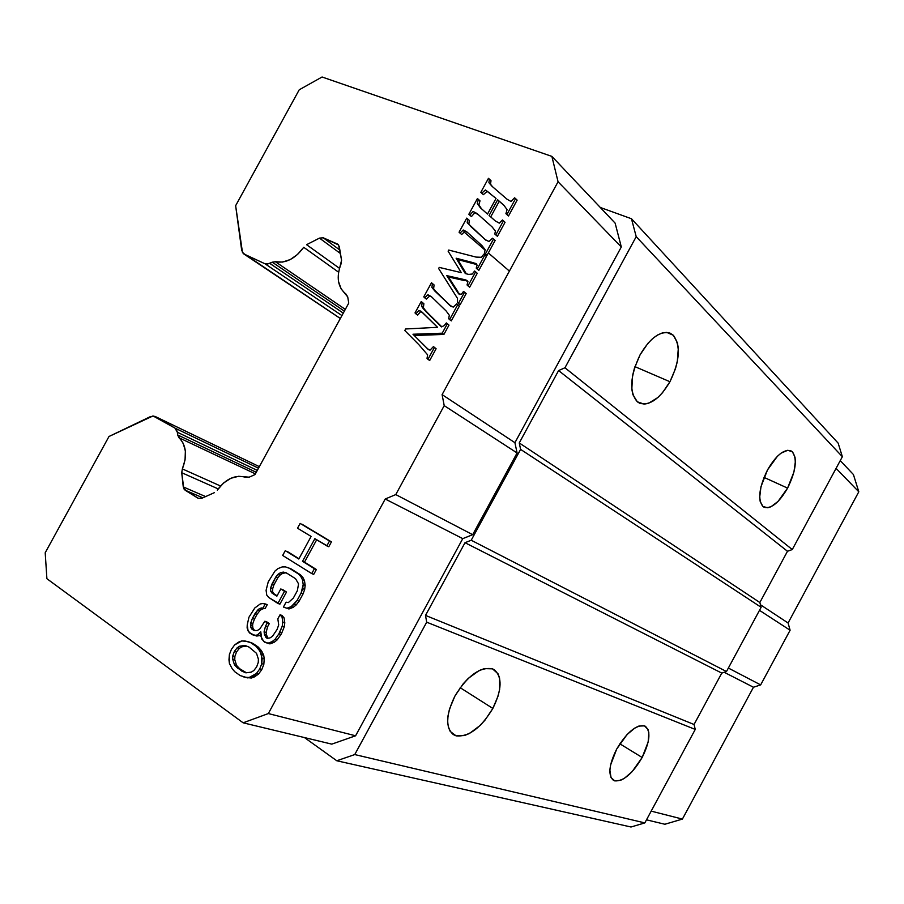 <?xml version="1.0" encoding="UTF-8"?>
<svg xmlns="http://www.w3.org/2000/svg" width="904" height="904" viewBox="0 0 904 904"><rect width="100%" height="100%" fill="white"/><g stroke="black" fill="none" stroke-linecap="round" stroke-linejoin="round"><path stroke-width="1.36" d="M787.587 488.115L764.004 477.38L787.587 488.115C779.124 502.624 771.315 509.02 764.174 507.291L762.953 506.522C757.541 499.618 759.055 487.425 767.496 469.944C776.005 455.458 783.768 449.051 790.774 450.734L792.469 451.876C797.43 459.3 795.802 471.379 787.587 488.115L793.949 471.956L795.384 461.469L795.023 457.277L792.469 451.876L787.802 450.26L781.09 453.119L777.384 456.294L767.496 469.944L760.987 486.657L759.688 497.279L760.174 501.404L762.953 506.522L767.756 507.765L770.931 506.771L778.05 501.415L787.587 488.115M669.943 381.725L634.958 366.651L669.943 381.725C659.864 398.777 649.761 405.952 639.659 403.24L637.32 401.794C629.026 391.963 629.952 376.279 640.111 354.752C650.236 337.802 660.225 330.604 670.079 333.147L673.378 335.305C680.938 345.859 679.797 361.329 669.943 381.725L675.435 368.832L677.288 361.758L678.316 348.334L677.412 342.808L673.378 335.305L666.711 332.389L662.361 332.921L657.592 334.988L652.688 338.525L647.976 343.26L640.111 354.752L634.427 368.233L632.585 375.567L631.817 389.24L632.913 394.698L637.32 401.794L644.168 404.133L648.496 403.331L657.92 397.489L662.429 392.811L669.943 381.725M642.156 757.484L619.839 743.8L642.156 757.484C632.63 773.609 623.5 781.406 614.776 780.898L613.307 780.231C607.85 775.123 608.968 764.75 616.664 749.111C626.698 732.409 635.975 724.669 644.495 725.867L645.399 726.307C650.97 731.505 649.886 741.901 642.156 757.484L648.157 741.992L648.857 732.839L648.021 729.494L644.495 725.867L638.823 726.081L635.162 727.81L627.071 734.534L616.664 749.111L610.562 765.1L609.872 770.084L611.014 777.576L614.776 780.898L620.573 780.321L624.235 778.446L632.133 771.654L642.156 757.484M492.849 708.431L460.192 687.707L492.849 708.431C481.075 727.935 468.826 737.076 456.124 735.867L453.288 734.556C445.344 727.437 445.898 714.578 454.961 695.978C467.526 675.627 480.035 666.587 492.488 668.836L494.217 669.683C502.443 676.915 501.991 689.831 492.849 708.431L498.127 695.91L499.641 689.447L499.584 677.989L497.991 673.706L492.488 668.836L484.329 668.621L479.222 670.508L468.306 678.35L463.176 683.842L454.961 695.978L449.503 709.03L448.034 715.719L447.649 721.946L448.418 727.291L450.237 731.46L456.124 735.867L464.464 735.54L469.515 733.438L480.114 725.471L485.019 720.104L492.849 708.431M246.735 646.134L241.775 646.835L239.266 648.417L236.475 652.021L234.882 656.451L234.757 659.694L236.565 665.423L239.707 668.745L246.397 672.768L241.809 671.107L245.865 672.836L251.278 672.135L253.821 670.542L256.657 666.892L258.273 662.395L258.386 659.106L256.51 653.332L249.086 647.117L245.04 645.433L239.696 646.19L237.187 647.772L234.396 651.389L232.791 655.829L232.656 659.072L234.475 664.813L237.616 668.146L243.899 671.706L237.616 668.146L239.707 668.745L236.565 665.423L234.475 664.813L236.565 665.423L234.757 659.694L232.656 659.072L234.757 659.694L234.882 656.451L232.791 655.829L234.882 656.451L236.475 652.021L234.396 651.389L236.475 652.021L239.266 648.417L237.187 647.772L239.266 648.417L241.775 646.835L239.696 646.19L241.775 646.835L246.735 646.134M425.501 615.409L694.046 724.488L695.255 729.426L426.688 622.189L425.501 615.409L465.018 542.705L471.221 540.242L726.488 671.525L721.776 673.096L465.018 542.705L721.776 673.096L694.046 724.488L425.501 615.409L465.018 542.705L471.221 540.242L520.602 449.378L519.246 442.949L759.846 602.516L761.134 607.285L520.602 449.378L761.134 607.285L726.488 671.525L471.221 540.242L520.602 449.378L519.246 442.949L558.593 370.561L564.955 367.781L792.277 549.553L787.486 551.27L558.593 370.561L787.486 551.27L759.846 602.516L519.246 442.949L558.593 370.561L564.955 367.781L636.213 236.667L842.358 456.712L792.277 549.553L564.955 367.781L636.213 236.667L631.467 218.745L838.144 443.129L842.358 456.712L636.213 236.667L631.467 218.745L838.144 443.129L842.358 456.712L792.277 549.553L787.486 551.27L759.846 602.516L761.134 607.285L726.488 671.525L721.776 673.096L694.046 724.488L695.255 729.426L644.834 822.9L631.015 827.002L336.785 760.761L304.456 737.562L336.785 760.761L354.741 754.569L644.834 822.9L354.741 754.569L426.688 622.189L695.255 729.426L644.834 822.9L631.015 827.002L336.785 760.761L354.741 754.569L426.688 622.189L425.501 615.409M322.073 76.998L299.224 89.79L235.639 205.694L242.521 252.702L340.345 318.479L244.182 254.137L265.008 263.787L267.301 264.171L272.273 262.183L344.356 311.145L272.273 262.183L269.844 263.426L343.283 313.112L269.844 263.426L265.008 263.787L341.938 315.564L265.008 263.787L243.651 253.843L241.707 250.431L235.639 205.694L299.224 89.79L322.073 76.998L551.881 156.392L558.062 181.772L442.101 394.619L444.214 405.647L517.088 452.972L514.918 442.689L442.101 394.619L514.918 442.689L517.088 452.972L472.679 534.693L395.771 494.578L385.228 499.008L462.758 538.637L472.679 534.693L462.758 538.637L355.588 735.788L331.779 744.139L243.131 722.816L46.895 578.707L45.2 552.751L108.988 436.496L150.629 416.518L154.889 416.337L259.346 466.645L155.172 416.484L174.969 428.112L177.342 432.248L177.636 434.926L256.273 472.283L177.636 434.926L177.342 432.248L257.301 470.408L177.342 432.248L176.574 429.762L174.969 428.112L258.51 468.193L174.969 428.112L153.025 415.93L108.988 436.496L45.2 552.751L46.895 578.707L243.131 722.816L331.779 744.139L355.588 735.788L268.33 713.561L243.131 722.816L268.33 713.561L355.588 735.788L462.758 538.637L385.228 499.008L268.33 713.561L385.228 499.008L395.771 494.578L472.679 534.693L517.088 452.972L444.214 405.647L395.771 494.578L444.214 405.647L442.101 394.619L558.062 181.772L621.308 246.973L514.918 442.689L621.308 246.973L558.062 181.772L551.881 156.392L615.127 223.13L621.308 246.973L615.127 223.118L551.881 156.392L322.084 77.01M340.446 253.515L319.474 238.114L306.58 244.69L339.463 268.318L306.58 244.69L319.474 238.114L323.248 237.797L339.87 250.058L323.248 237.797L337.87 244.238L339.316 246.747L341.576 260.216L338.593 244.973L323.248 237.797L319.474 238.114L340.446 253.515M201.671 498.33L214.44 492.635L201.671 498.33L198.044 498.228L185.094 490.183L183.263 486.928L205.592 496.578L183.263 486.928L181.727 472.713L183.851 488.861L198.044 498.228L201.671 498.33M218.18 488.894L181.727 472.713L182.359 468.916L220.531 486.002L182.359 468.916L185.06 459.899L185.365 451.073L183.252 443.412L177.636 434.926L178.981 437.739C186.303 445.163 187.433 455.548 182.359 468.916L181.727 472.713L218.18 488.894M600.29 207.468L631.467 218.745L600.29 207.468M489.087 215.48L497.641 199.784L503.867 205.219L507.076 209.649L505.912 213.672L506.895 214.542L515.574 198.631L514.568 197.795L510.997 201.456L507.11 199.275L492.025 186.28L488.906 182.687L489.414 179.184L488.454 178.337L480.815 192.337L481.764 193.185L485.403 189.964L496.036 198.428L487.505 214.067L480.318 207.739L477.267 203.389L478.385 199.377L477.425 198.552L468.848 214.259L469.797 215.129L473.086 211.446L477.131 213.593L492.058 226.87L495.415 231.062L494.816 234.012L495.799 234.904L503.46 220.825L502.466 219.977L499.29 223.152L495.302 220.938L489.087 215.48L495.302 220.938L499.29 223.152L502.466 219.977L505.053 222.294L503.46 220.825L495.799 234.904L497.403 236.328L505.053 222.294L497.403 236.328L494.816 234.012L495.415 231.062L492.058 226.87L477.131 213.593L492.251 227.062L477.052 213.525L473.086 211.446L478.747 215.05L473.086 211.446L469.797 215.129L471.425 216.576L474.713 212.903L471.425 216.576L468.848 214.259L477.425 198.552L480.001 200.857L478.385 199.377L477.267 203.389L478.894 204.869L480.001 200.857L478.894 204.869L477.267 203.389L480.318 207.739L487.505 214.067L496.036 198.428L485.403 189.964L490.431 193.637L485.403 189.964L481.764 193.185L483.38 194.676L487.007 191.467L483.38 194.676L480.815 192.337L483.38 194.676L480.815 192.337L488.454 178.337L491.008 180.698L489.414 179.184L488.906 182.687L490.499 184.201L491.008 180.698L490.499 184.201L488.906 182.687L492.025 186.28L507.11 199.275L510.997 201.456L514.568 197.795L517.133 200.134L515.574 198.631L506.895 214.542L508.477 216.011L517.133 200.134L508.477 216.011L505.912 213.672L508.477 216.011L505.912 213.672L507.076 209.649L503.867 205.219L497.641 199.784L489.087 215.48M467.696 218.983L466.746 218.124L459.062 232.215L460 233.085L463.255 230.011L467.052 232.057L481.888 245.515L485.12 249.617L484.476 252.984L485.437 253.888L493.527 239.063L492.533 238.204L489.007 241.515L485.132 239.583L467.21 222.7L467.696 218.983L469.323 220.429L466.746 218.124L467.696 218.983L467.21 222.7L468.848 224.135L469.323 220.429L467.696 218.983M475.56 264.217L457.797 259.584L474.656 263.991L473.007 262.623L456.124 258.216L457.797 259.584L466.34 273.822L457.797 259.584L456.124 258.216L465.334 273.573L456.124 258.216L475.933 263.516L477.063 265.313L476.227 268.104L477.188 269.019L484.793 255.075L483.821 254.171L481.436 257.278L476.024 257.086L448.723 250.046L448.113 251.154L461.289 272.646L439.254 267.403L438.643 268.522L457.492 298.41L457.503 302.456L458.452 303.382L464.543 292.218L463.537 291.382L461.526 294.128L459.56 294.467L458.486 293.608L446.757 275.63L466.701 280.285L467.922 281.539L467.052 284.952L468.001 285.867L475.606 271.912L474.645 271.008L472.238 274.036L468.701 274.409L465.334 273.573L468.701 274.409L472.238 274.036L474.645 271.008L477.255 273.279L475.606 271.912L468.001 285.867L469.662 287.201L477.255 273.279L469.662 287.201L467.052 284.952L467.922 281.539L466.701 280.285L467.899 281.449L465.616 279.924L463.39 279.381L467.278 281.268L463.39 279.381L446.757 275.63L448.44 276.974L465.063 280.726L448.44 276.974L446.757 275.63L456.215 290.297L457.887 291.63L448.44 276.974L459.051 294.162L461.526 294.128L463.537 291.382L466.204 293.551L464.543 292.218L458.452 303.382L460.136 304.693L466.204 293.551L460.136 304.693L458.452 303.382L457.503 302.456L457.492 298.41L438.643 268.522L439.254 267.403L461.289 272.646L448.113 251.154L448.723 250.046L476.024 257.086L481.436 257.278L483.821 254.171L486.42 256.465L484.793 255.075L477.188 269.019L478.837 270.386L486.42 256.465L478.837 270.386L476.227 268.104L477.063 265.313L475.933 263.516L476.86 264.307L473.007 262.623L476.442 264.465M432.394 283.653L431.479 282.749L423.773 296.874L424.688 297.778L427.931 294.749L431.649 296.93L446.169 311.01L449.322 315.27L448.655 318.671L449.604 319.609L457.695 304.772L456.735 303.868L453.232 307.134L449.424 305.066L431.886 287.427L432.394 283.653L434.101 284.975L431.479 282.749L432.394 283.653L431.886 287.427L433.592 288.738L434.101 284.975L432.394 283.653M422.145 302.433L421.23 301.518L415.015 312.92L415.919 313.846L418.902 310.434L422.925 312.931L437.559 327.316L405.647 328.977L404.8 330.525L418.767 344.582L427.615 354.843L427.027 358.346L427.954 359.306L434.383 347.52L433.434 346.594L430.044 350.164L428.417 349.577L412.97 334.243L442.203 333.192L447.299 323.847L446.339 322.931L444.135 325.643L441.48 326.898L429.479 315.134C424.564 310.332 421.965 307.337 421.682 306.128L422.145 302.433L423.874 303.721L421.23 301.518L422.145 302.433L421.682 306.128L423.411 307.405L423.874 303.721L422.145 302.433M300.139 523.416L297.518 528.218L311.123 536.422L298.795 559.022L285.28 550.649L282.658 555.452L311.744 573.588L314.411 568.695L302.512 561.327L314.874 538.682L326.841 545.903L329.508 541.01L300.139 523.416L331.44 541.869L302.094 524.286L331.44 541.869L329.508 541.01L326.841 545.903L328.785 546.739L331.44 541.869L328.785 546.739L314.874 538.682L302.512 561.327L304.49 562.141L316.682 539.778L304.49 562.141L302.512 561.327L316.366 569.497L304.49 562.141L316.366 569.497L314.411 568.695L311.744 573.588L313.711 574.379L316.366 569.497L313.711 574.379L311.744 573.588L282.658 555.452L285.28 550.649L298.795 559.022L311.123 536.422L297.518 528.218L300.139 523.416M266.759 595.092L268.737 597.476L277.89 603.443L284.511 591.295L280.828 588.933L276.861 596.199L271.98 593.035L270.601 591.046L270.703 587.849L275.799 577.012L280.692 572.548L283.404 572.096L286.297 572.842L295.551 578.696L298.569 583.882L297.337 590.753L293.337 598.075L288.376 602.572L286.082 602.177L283.427 607.047L286.952 608.256L291.212 606.607L297.077 600.482L301.077 593.148L303.202 584.628L302.478 579.792L300.862 576.594L298.196 573.825L288.93 568.006L285.427 566.887L282.104 566.955L277.912 568.627L274.952 571.068L268.217 581.905L266.092 590.301L266.759 595.092L266.092 590.301L268.217 581.905L274.952 571.068L277.912 568.627L282.104 566.955L285.427 566.887L290.918 568.797L300.184 574.616L290.918 568.797L300.184 574.616L298.196 573.825L300.862 576.594L302.851 577.373L300.184 574.616L302.851 577.373L300.862 576.594L302.478 579.792L304.456 580.571L302.851 577.373L304.456 580.571L302.478 579.792L303.202 584.628L305.179 585.396L304.456 580.571L305.179 585.396L303.202 584.628L302.671 588.673L304.659 589.431L305.179 585.396L304.659 589.431L302.671 588.673L301.077 593.148L303.066 593.905L304.659 589.431L303.066 593.905L301.077 593.148L297.077 600.482L299.077 601.228L303.066 593.905L299.077 601.228L297.077 600.482L294.229 604.154L296.241 604.889L299.077 601.228L296.241 604.889L294.229 604.154L291.212 606.607L293.224 607.341L296.241 604.889L293.224 607.341L291.212 606.607L286.952 608.256L288.964 608.98L293.224 607.341L288.964 608.98L283.427 607.047L288.964 608.98L283.427 607.047L286.082 602.177L288.376 602.572L293.337 598.075L297.337 590.753L298.569 583.882L295.551 578.696L286.297 572.842L283.404 572.096L287.02 573.305L283.404 572.096L280.692 572.548L282.692 573.328L285.404 572.887L282.692 573.328L280.692 572.548L278.161 574.187L280.161 574.967L282.692 573.328L280.161 574.967L278.161 574.187L275.799 577.012L277.799 577.792L280.161 574.967L277.799 577.792L275.799 577.012L271.855 584.244L273.867 585.001L277.799 577.792L273.867 585.001L271.855 584.244L270.703 587.849L272.725 588.606L273.867 585.001L272.725 588.606L270.703 587.849L270.601 591.046L272.624 591.792L272.725 588.606L272.624 591.792L270.601 591.046L271.98 593.035L274.002 593.781L272.624 591.792L274.002 593.781L271.98 593.035L276.861 596.199L280.828 588.933L286.512 592.052L282.839 589.679L286.512 592.052L284.511 591.295L277.89 603.443L279.901 604.166L286.512 592.052L279.901 604.166L268.737 597.476L266.759 595.092M247.244 624.833L248.035 630.89L251.809 634.551L254.657 635.376L257.357 634.992L260.77 631.772L261.764 639.094L264.985 642.394L267.878 643.241L272.104 641.648L275.121 639.218L278.85 633.919L282.229 626.167L282.771 622.088L282.071 617.195L280.048 614.765L277.833 618.822L278.703 624.935L277.099 629.41L272.477 636.326L269.923 637.941L267.2 638.326L264.42 634.235L264.092 631.794L265.516 626.11L267.29 622.867L264.849 621.24L259.832 628.924L257.301 630.529L254.001 630.517L251.594 628.89L250.837 627.263L250.792 622.833L252.385 618.415L257.809 609.963L259.29 608.754L263.03 607.94L265.222 603.917L262.974 603.522L260.284 603.94L254.804 607.974L248.95 617.206L247.244 624.833L248.95 617.206L254.804 607.974L260.284 603.94L262.974 603.522L267.256 604.64L265.222 603.917L263.03 607.94L265.064 608.652L267.256 604.64L265.064 608.652L261.38 607.951L265.064 608.652L261.38 607.951L259.29 608.754L261.335 609.477L263.414 608.663L261.335 609.477L259.29 608.754L257.809 609.963L259.855 610.675L261.335 609.477L259.855 610.675L257.809 609.963L255.018 613.59L257.064 614.291L259.855 610.675L257.064 614.291L255.018 613.59L252.385 618.415L254.442 619.104L257.064 614.291L254.442 619.104L252.385 618.415L250.792 622.833L252.849 623.523L254.442 619.104L252.849 623.523L250.792 622.833L250.51 624.845L252.578 625.534L252.849 623.523L252.578 625.534L250.51 624.845L250.837 627.263L252.894 627.952L252.578 625.534L252.894 627.952L250.837 627.263L251.594 628.89L253.662 629.568L252.894 627.952L253.662 629.568L251.594 628.89L254.001 630.517L257.301 630.529L259.832 628.924L264.849 621.24L266.895 621.941L269.324 623.557L266.895 621.941L269.324 623.557L267.29 622.867L265.516 626.11L267.561 626.8L269.324 623.557L267.561 626.8L265.516 626.11L264.092 631.794L266.138 632.461L267.561 626.8L266.138 632.461L264.092 631.794L264.42 634.235L266.465 634.902L266.138 632.461L266.465 634.902L264.42 634.235L265.979 637.501L268.025 638.167L266.465 634.902L268.025 638.167L265.979 637.501L267.2 638.326L269.923 637.941L272.477 636.326L277.099 629.41L278.703 624.935L277.833 618.822L280.048 614.765L282.071 615.477L280.048 614.765L282.071 617.195L284.093 617.907L282.071 615.477L284.093 617.907L282.071 617.195L282.771 622.088L284.794 622.788L284.093 617.907L284.794 622.788L282.771 622.088L282.229 626.167L284.251 626.856L284.794 622.788L284.251 626.856L282.229 626.167L279.731 632.291L281.765 632.969L284.251 626.856L281.765 632.969L279.731 632.291L278.85 633.919L280.884 634.597L281.765 632.969L280.884 634.597L278.85 633.919L275.121 639.218L277.155 639.885L280.884 634.597L277.155 639.885L275.121 639.218L272.104 641.648L274.149 642.315L277.155 639.885L274.149 642.315L272.104 641.648L267.878 643.241L269.923 643.897L274.149 642.315L269.923 643.897L263.765 641.569L260.827 636.246L260.77 631.772L257.357 634.992L259.403 635.659L260.804 634.348L259.403 635.659L254.657 635.376L256.713 636.043L259.403 635.659L256.713 636.043L249.402 632.913L247.12 628.054L247.244 624.833M258.725 649.275L256.126 646.383L250.69 642.654L245.007 640.981L241.73 640.947L238.622 642.122L234.656 644.914L231.424 649.321L229.39 654.552L229.424 663.491L232.272 668.847L234.803 671.762L240.204 675.582L245.911 677.367L249.221 677.458L256.431 673.491L259.708 669.028L261.764 663.694L261.651 654.643L258.725 649.275L260.781 649.919L258.194 647.027L256.126 646.383L260.103 651.343L262.16 651.976L260.781 649.919L258.725 649.275M249.086 647.117L256.51 653.332L258.386 659.106L258.273 662.395L256.657 666.892L253.821 670.542L251.278 672.135L245.865 672.836L241.809 671.107L234.475 664.813L232.656 659.072L232.791 655.829L234.396 651.389L237.187 647.772L239.696 646.19L245.04 645.433L249.086 647.117M275.404 261.731L345.317 309.383L275.404 261.731L282.579 262.07L290.252 259.561L297.563 254.453L303.721 247.3C295.19 258.77 285.754 263.584 275.404 261.731L272.273 262.183L275.404 261.731M338.582 272.194L303.721 247.3L338.582 272.194M338.424 244.758L337.226 243.865L338.424 244.758M341.576 260.216L338.48 272.872L338.503 281.483L341.124 288.862L347.724 296.919L348.752 303.1L255.018 474.577L249.176 477.176L238.633 476.295L230.882 478.261L223.514 483.052L217.299 490.137C225.876 478.634 235.424 474.374 245.956 477.368L249.176 477.176L255.018 474.577L348.752 303.1L347.724 296.919L346.051 294.162C337.712 287.257 336.051 277.178 341.034 263.923L341.576 260.216M202.824 497.81L185.094 490.183L202.824 497.81M255.391 473.888L178.981 437.739L255.391 473.888M753.461 687.243L724.206 672.282L753.461 687.243L682.407 819.08L664.869 824.256L646.484 819.826L664.869 824.256L682.407 819.08L651.185 811.125L682.407 819.08L753.461 687.243L760.659 684.893L753.461 687.243M728.364 668.056L760.659 684.893L728.364 668.056M790.107 630.235L759.484 610.347L790.107 630.235L760.659 684.893L790.107 630.235L788.085 622.992L790.107 630.235M760.445 604.753L788.085 622.992L760.445 604.753M490.714 216.903L499.234 201.276L497.641 199.784L504.579 205.942L499.234 201.276L490.714 216.903M481.516 208.79L478.894 204.869L481.516 208.79M492.533 186.721L490.499 184.201L492.533 186.721M470.362 226.124L485.843 240.181L467.21 222.7L485.448 239.865L489.007 241.515L492.533 238.204L495.132 240.487L493.527 239.063L485.437 253.888L487.064 255.29L495.132 240.487L487.064 255.29L484.476 252.984L485.12 249.617L481.888 245.515L466.645 231.706L463.255 230.011L467.707 232.656M464.905 231.435L461.65 234.498L460 233.085L461.65 234.498L464.905 231.435L463.255 230.011L460 233.085L459.062 232.215L466.746 218.124L469.323 220.429L468.848 224.135M459.899 294.58L458.995 293.303M434.858 291.065L436.564 292.376L433.592 288.738L431.886 287.427L434.858 291.065L451.107 306.354L434.858 291.065M435.073 290.805L451.356 306.592L449.424 305.066L453.232 307.134L456.735 303.868L459.379 306.072L457.695 304.772L449.604 319.609L451.299 320.886L459.379 306.072L451.299 320.886L448.655 318.671L449.322 315.27L446.169 311.01L431.649 296.93L427.931 294.749L431.264 296.568M429.649 296.049L426.405 299.077L424.688 297.778L426.405 299.077L429.649 296.049L427.931 294.749L424.688 297.778L423.773 296.874L431.479 282.749L434.101 284.975L433.592 288.738M429.479 315.134L431.197 316.4C426.292 311.609 423.693 308.614 423.411 307.405L421.682 306.128C421.965 307.337 424.564 310.332 429.479 315.134L441.48 326.898L444.135 325.643L446.339 322.931L448.994 325.112L447.299 323.847L442.203 333.192L443.909 334.435L448.994 325.112L443.909 334.435L442.203 333.192L412.97 334.243L414.71 335.474L443.909 334.435L414.71 335.474L412.97 334.243L428.055 349.328L430.044 350.164L433.434 346.594L436.112 348.741L434.383 347.52L427.954 359.306L429.694 360.504L436.112 348.741L429.694 360.504L427.027 358.346L427.615 354.843L418.767 344.582L404.8 330.525L405.647 328.977L437.559 327.316L421.004 311.247L418.902 310.434L421.965 312.027L418.902 310.434L415.919 313.846L417.659 315.112L420.631 311.711L417.659 315.112L415.015 312.92L421.23 301.518L423.874 303.721L423.411 307.405C423.682 308.603 426.281 311.597 431.197 316.4L429.479 315.134M441.83 326.819L431.197 316.4L441.83 326.819M428.858 349.814L427.897 348.921M298.964 558.717L287.269 551.463L298.964 558.717M277.087 595.781L274.002 593.781L277.087 595.781M255.075 630.517L253.662 629.568L255.075 630.517M261.651 654.643L263.719 655.276L262.16 651.976L260.103 651.343L262.16 658.349L264.217 658.982L263.719 655.276L261.651 654.643M261.764 663.694L263.832 664.316L264.217 658.982L262.16 658.349L261.764 663.694L259.708 669.028L261.776 669.627L263.832 664.316L261.764 663.694M256.431 673.491L258.499 674.09L261.776 669.627L259.708 669.028L256.431 673.491L252.374 676.294L254.453 676.881L258.499 674.09L256.431 673.491M249.221 677.458L251.301 678.045L254.453 676.881L252.374 676.294L249.221 677.458L245.911 677.367L251.301 678.045L249.221 677.458M243.651 676.904L248.001 677.966L240.204 675.582L234.803 671.762L232.272 668.847L229.424 663.491L228.972 659.818L229.39 654.552L231.424 649.321L234.656 644.914L241.73 640.947L247.244 641.399L252.758 643.309L249.312 642.055L252.758 643.309L250.69 642.654L256.126 646.383L258.194 647.027L252.758 643.309L258.194 647.027L260.781 649.919L263.719 655.276L264.217 658.982L263.832 664.316L261.776 669.627L258.499 674.09L251.301 678.045L243.651 676.904M463.865 231.819L485.154 250.182L463.865 231.819M488.352 252.939L509.393 271.098L488.352 252.939M836.076 468.362L858.8 491.799L788.085 622.992L858.8 491.799L836.076 468.362M840.245 460.633L853.421 474.532L858.8 491.799L853.421 474.532L840.245 460.633M340.322 318.513L243.684 253.866M154.889 416.337L259.358 466.645M478.668 214.982L477.052 213.525"/></g></svg>
